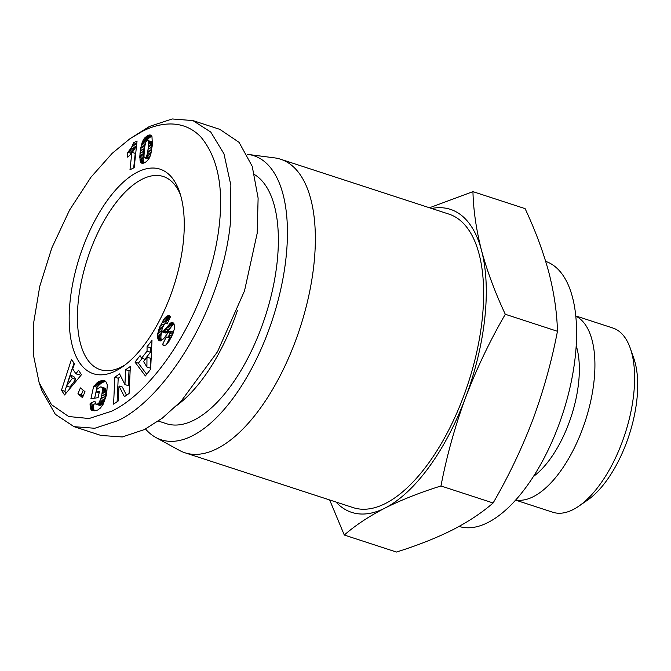 <?xml version="1.0" encoding="UTF-8"?>
<svg xmlns="http://www.w3.org/2000/svg" width="671" height="671" viewBox="0 0 671 671"><rect width="100%" height="100%" fill="white"/><g stroke="black" fill="none" stroke-linecap="round" stroke-linejoin="round"><path stroke-width="1.01" d="M111.537 411.239C153.751 391.587 205.544 315.966 218 234.707C224.559 191.42 218.897 158.91 201.015 137.169C181.782 116.871 155.739 124.152 141.908 131.608L129.973 138.712L112.166 153.349L90.912 177.27L69.591 210.015L51.793 248.027L39.757 286.349L33.676 322.709L33.55 355.596L39.144 382.663L51.491 404.655L68.66 416.523L89.075 418.519L111.537 411.239M39.144 382.663L41.971 390.765L55.324 414.301L74.028 426.672L94.779 428.266L117.467 420.792C163.414 400.101 220.885 312.292 230.262 224.5L230.866 185.23L223.955 153.785L210.761 132.053L192.887 120.57L172.212 118.96L149.44 126.45L129.973 138.712M125.049 364.949A101.581 46.576 108.1 0 1 100.281 369.654A101.581 46.576 108.1 0 1 78.398 300.155A101.581 46.576 108.1 0 1 163.263 176.49A101.581 46.576 108.1 0 1 180.491 194.884M183.242 242.751A107.561 49.319 108.1 0 1 122.357 366.911A107.561 49.319 108.1 0 1 70.212 300.096A107.561 49.319 108.1 0 1 120.352 184.97A107.561 49.319 108.1 0 1 179.476 191.713A107.561 49.319 108.1 0 1 183.242 242.751M575.752 315.924L612.824 328.01A96.884 44.42 108.1 0 1 630.304 348.324L633.835 358.448A86.92 39.857 108.1 0 1 587.679 500.029L578.855 506.127A96.884 44.42 108.1 0 1 573.068 509.608A96.884 44.42 108.1 0 1 552.753 512.233L515.689 500.147M630.304 348.324A96.884 44.42 108.1 0 1 578.855 506.127M575.777 316.142A96.884 44.42 108.1 0 1 593.994 381.354A96.884 44.42 108.1 0 1 533.37 496.657A96.884 44.42 108.1 0 1 515.84 499.987M158.364 421.061L166.442 423.695A132.455 60.734 -71.9 0 0 277.098 262.453A132.455 60.734 -71.9 0 0 254.628 174.645M576.196 345.682A81.669 37.45 108.1 0 1 578.578 382.99A81.669 37.45 108.1 0 1 533.588 476.376M145.515 428.995A149.39 68.501 -71.9 0 0 155.764 437.442A149.39 68.501 -71.9 0 0 192.51 435.739A149.39 68.501 -71.9 0 0 282.281 282.088A149.39 68.501 -71.9 0 0 248.035 154.431A149.39 68.501 -71.9 0 0 247.18 154.338M155.764 437.442L179.283 450.325A154.364 70.782 -71.9 0 0 184.894 452.757A154.364 70.782 -71.9 0 0 217.261 448.563A154.364 70.782 -71.9 0 0 308.694 296.163A154.364 70.782 -71.9 0 0 280.595 159.228A154.364 70.782 -71.9 0 0 274.632 157.886L248.035 154.431M184.894 452.757L353.181 507.628A154.364 70.782 -71.9 0 0 385.548 503.435A154.364 70.782 -71.9 0 0 476.98 351.034A154.364 70.782 -71.9 0 0 448.891 214.099L280.595 159.228M545.699 261.38A139.425 63.93 108.1 0 1 575.265 356.611A139.425 63.93 108.1 0 1 459.081 526.441M335.953 502.009A159.346 73.064 -71.9 0 0 385.045 508.039C401.476 499.845 420.113 492.489 440.964 485.98L493.118 502.982C508.635 476.217 521.879 448.421 532.866 419.61C543.51 390.681 551.705 361.241 557.45 331.289L505.297 314.28C495.064 292.43 487.146 271.168 481.535 250.484A159.346 73.064 -71.9 0 0 431.654 208.48M167.121 323.967C166.366 322.256 164.991 323.162 163.003 326.693L161.912 329.763L162.046 331.591L162.625 331.986L170.853 322.852L172.883 322.508L174.393 325.041L174.301 329.016L172.892 333.814L169.226 341.044L166.165 344.844L164.16 345.582L162.483 344.684L166.249 336.985L167.8 337.144L169.461 334.946L170.208 331.063L168.966 331.533L163.85 338.478L160.763 340.952L159.102 340.675L158.062 339.216L157.584 334.863L159.799 326.844L165.032 317.819L167.641 315.856L169.612 315.815L170.619 316.444L167.121 323.967L166.458 323.464L167.238 323.724M162.046 331.591L165.989 333.084L163.187 331.793M124.412 396.695L119.002 385.959L118.306 400.897L113.584 404.152L114.842 377.161L119.564 373.898L124.94 384.55L125.628 369.721L130.342 366.475L129.084 393.466L124.412 396.695M82.491 397.618L77.903 393.843L80.394 387.897L84.991 391.679L82.491 397.618M61.472 390.203L71.503 359.329L74.456 363.908L72.686 368.84L75.89 373.806L78.549 370.266L81.434 374.737L64.542 394.976L61.472 390.203L64.835 391.302L66.043 393.181M97.656 410.048L94.41 410.795L91.759 410.316L90.308 407.884L90.115 403.372L94.913 401.224L95.752 404.101L97.538 404.051L98.981 402.852L101.539 397.089L102.579 388.836L101.807 387.284L100.533 386.924L96.926 389.272L96.322 392.023L99.417 391.612L98.092 397.685L90.954 398.633L93.663 386.202L98.771 381.598L101.749 380.566L104.248 380.616L106.446 382.344L107.293 384.953L106.639 394.556L103.191 404.194L100.382 408.077L97.656 410.048M145.389 375.945L134.997 362.105L140.046 355.647L141.581 358.18L147.058 351.168L147.066 346.681L151.998 340.382L150.648 369.226L145.389 375.945M151.973 136.616L152.384 145.112L150.254 155.848L148.694 159.077L146.538 161.518L143.829 163.112L141.782 163.212L140.214 161.074L139.82 156.343L140.566 148.744L142.227 142.168L144.659 138L147.05 135.953L150.161 134.938L151.973 136.616M129.981 169.771L131.877 152.3A11.709 5.368 108.1 0 1 127.238 157.148L127.758 152.351L131.357 147.805L133.638 142.722L137.06 140.985L134.166 167.641L129.981 169.771M173.043 322.625L172.279 322.374M173.655 323.17L171.6 322.499M174.057 323.9L170.853 322.852M174.124 324.018L170.417 323.154M173.781 324.252L173.16 324.772L169.797 323.674M173.16 324.772L172.489 325.452L169.117 324.353M172.489 325.452L171.751 326.291L168.387 325.192M171.751 326.291L170.962 327.255L167.599 326.156M170.962 327.255L170.115 328.379L166.752 327.28M170.115 328.379L168.589 330.535L165.225 329.436M168.589 330.535L167.725 331.684L164.361 330.585M167.725 331.684L167.054 332.455L163.69 331.357M167.054 332.455L166.551 332.883M170.61 316.46L168.329 315.714M170.468 316.779L167.641 315.856M170.258 317.224L166.92 316.142M170.233 317.274L169.646 317.668L166.274 316.569M169.646 317.668L169.042 318.213L165.678 317.115M169.042 318.213L168.396 318.918L165.032 317.819M168.396 318.918L167.716 319.782L164.353 318.683M167.716 319.782L167.012 320.813L163.64 319.715M167.012 320.813L166.257 322.005L162.894 320.906M166.257 322.005L165.46 323.372L162.097 322.273M164.185 324.747L161.275 323.799M163.959 325.066L161.099 324.127M163.154 326.416L160.411 325.519M162.533 327.742L159.799 326.844M162.08 329.042L159.262 328.127M161.837 330.35L158.809 329.36M161.921 331.248L161.795 331.65L158.423 330.551M161.795 331.65L158.339 330.828M161.703 331.927L161.35 333.328L157.987 332.229M161.35 333.328L161.099 334.678L157.727 333.588M161.099 334.678L160.948 335.961L157.584 334.863M160.948 335.961L160.914 337.186L157.551 336.087M160.914 337.186L157.542 336.112M160.914 337.211L160.981 338.385L157.61 337.287M160.981 338.385L161.157 339.417L157.786 338.327M161.157 339.417L161.426 340.314L158.062 339.216M161.082 340.809L158.457 339.954M160.855 340.91L158.591 340.172M160.134 341.019L159.102 340.675M173.495 332.137L170.208 331.063M173.42 332.38L170.333 331.373M173.043 333.42L170.35 332.539M172.648 334.384L170.082 333.546M172.019 335.785L169.461 334.946M171.801 336.263L169.193 335.416M171.239 337.387L168.471 336.49M170.862 338.142L167.8 337.144M170.761 338.327L167.532 337.278M170.728 338.385L166.886 337.337M164.923 345.481L162.483 344.684M169.553 338.209L166.408 344.634M164.429 345.557L162.927 345.07M126.5 395.253L122.365 387.058L119.002 385.959M130.174 370.006L128.991 370.82L125.628 369.721M128.991 370.82L128.304 385.649L124.94 384.55M120.839 376.439L118.205 378.259L114.842 377.161M118.205 378.259L117.115 401.719M83.238 390.237L81.266 394.942L77.903 393.843M81.266 394.942L83.011 396.376M73.978 363.17L66.874 385.028M66.555 386.026L64.835 391.302M80.486 373.269L79.253 374.904L75.89 373.806M105.154 380.994L103.577 380.482M105.632 381.354L102.848 380.449M105.875 381.581L102.042 380.524M105.414 381.623L101.749 380.566M105.112 381.656L100.96 380.734M104.332 381.833L100.205 380.952M103.569 382.051L102.839 382.353L99.467 381.254M102.839 382.353L102.135 382.696L98.771 381.598M102.135 382.696L101.447 383.116L98.083 382.017M101.447 383.116L100.935 383.485L97.563 382.386M100.935 383.485L100.256 384.03L96.892 382.931M100.256 384.03L99.526 384.676L96.163 383.577M99.526 384.676L98.738 385.448L95.374 384.349M98.738 385.448L97.907 386.311L94.544 385.213M97.907 386.311L97.027 387.301L93.663 386.202M97.027 387.301L94.661 398.138M99.132 392.938L96.322 392.023M101.807 387.284L104.609 388.073L101.237 386.974M105.171 388.383L105.607 388.928L102.235 387.83M105.607 388.928L105.901 389.717L102.537 388.626M105.901 389.717L102.579 388.836M105.943 389.935L106.043 390.824L102.671 389.725M106.043 390.824L106.026 391.889L102.663 390.79M106.026 391.889L105.909 393.172L102.546 392.074M105.909 393.172L105.683 394.674L102.311 393.575M105.683 394.674L105.347 396.36L101.984 395.261M105.347 396.36L101.942 395.429M105.313 396.527L104.911 398.188L101.539 397.089M104.911 398.188L104.475 399.648L101.111 398.549M104.475 399.648L104.022 400.939L100.658 399.841M104.022 400.939L103.535 402.055L100.164 400.964M103.535 402.055L103.015 403.011L99.652 401.912M103.015 403.011L102.344 403.95L98.981 402.852M102.344 403.95L101.631 404.68L98.268 403.59M101.631 404.68L100.902 405.15L97.538 404.051M100.902 405.15L96.783 404.286M100.147 405.385L96.381 404.303M99.744 405.401L95.752 404.101M95.307 403.657L93.479 404.47L90.115 403.372M93.479 404.47L93.412 405.645L90.048 404.546M93.412 405.645L93.428 406.894L90.057 405.804M93.428 406.894L93.504 408.018L90.14 406.928M93.504 408.018L93.672 408.983L90.308 407.884M93.672 408.983L93.814 409.503L90.451 408.404M93.814 409.503L94.158 410.308L90.795 409.209M94.183 410.795L91.231 409.838M94.158 410.308L94.494 410.786M93.101 410.753L91.759 410.316M92.783 410.702L91.893 410.417M142.151 358.364L138.36 363.196L134.997 362.105M138.36 363.196L146.689 374.292M151.73 346.119L150.43 347.779L147.066 346.681M150.43 347.779L150.421 352.267L147.058 351.168M150.421 352.267L144.944 359.27L141.581 358.18M150.908 135.223L150.01 134.938M151.394 135.626L149.373 134.972M151.738 136.179L148.626 135.165M151.822 136.339L151.126 136.649L147.763 135.559M151.126 136.649L150.413 137.052L147.05 135.953M150.413 137.052L149.566 137.647L146.194 136.549M149.566 137.647L148.761 138.327L145.397 137.228M148.761 138.327L148.031 139.098L144.659 138M148.031 139.098L147.343 139.987L143.98 138.889M146.588 140.902L143.351 139.845M147.343 139.987L146.941 140.6M145.884 141.925L142.772 140.91M145.741 142.168L142.655 141.162M145.372 143.191L142.227 142.168M145.079 144.315L141.833 143.258M141.136 145.783L144.5 146.882L144.835 145.565L141.472 144.466M144.5 146.882L144.206 148.308L140.835 147.209M144.206 148.308L143.929 149.843L140.566 148.744M143.929 149.843L143.686 151.487L140.323 150.388M143.686 151.487L143.477 153.24L140.113 152.141M143.477 153.24L140.096 152.3M143.46 153.399L143.326 154.833L139.954 153.734M143.326 154.833L143.233 156.175L139.87 155.076M143.233 156.175L143.183 157.442L139.82 156.343M143.183 157.442L143.175 158.624L139.811 157.526M143.175 158.624L139.82 157.744M143.183 158.842L143.233 160.193L139.87 159.094M143.233 160.193L143.376 161.3L140.013 160.201M143.376 161.3L143.577 162.172L140.214 161.074M143.577 162.172L140.348 161.476M143.569 163.179L140.734 162.256M143.711 162.575L143.955 163.053M142.738 163.33L141.22 162.835M133.672 167.893L135.248 153.391L131.877 152.3M136.758 143.737L133.638 142.722M136.649 144.81L133.168 144.022M136.54 145.112L135.995 146.437L132.623 145.339M135.995 146.437L135.383 147.704L132.019 146.605M135.383 147.704L134.72 148.895L131.357 147.805M134.72 148.895L134.242 149.658L130.879 148.568M134.242 149.658L133.588 150.598L130.216 149.507M133.588 150.598L132.841 151.554L129.478 150.455M131.81 152.418L128.656 151.394M132.841 151.554L132.12 152.376M131.264 153.29L127.758 152.351M75.731 379.467L73.735 376.364L70.371 375.265L66.521 386.018L69.885 387.117L75.731 379.467L72.367 378.377L70.371 375.265M150.262 368.094L150.354 358.222L146.983 357.123L143.56 361.501L146.899 366.995L150.262 368.094M150.941 153.609L151.881 144.617L151.436 141.732L147.536 140.348L145.75 142.143L144.45 148.09L143.963 156.561L144.827 157.878L148.19 158.977L149.079 158.431M74.028 426.672L100.952 435.445L122.281 436.964L144.391 429.574L162.273 418.176L181.153 401.157L217.53 351.73L244.504 290.904L257.186 233.282L258.117 198.104L252.229 166.333L239.077 142.344L219.811 129.352L192.879 120.57M66.521 386.018L72.367 378.377M146.899 366.995L146.983 357.123M148.601 158.851L145.238 157.752L145.984 157.089L149.247 158.146M151.436 141.732L147.536 140.348M151.78 142.596L148.417 141.497L148.073 140.633M151.814 142.764L148.417 141.497M151.881 143.56L148.517 142.462L148.45 141.665M151.881 144.617L148.517 143.519L148.517 142.462M151.822 145.926L148.459 144.827L148.517 143.519M151.696 147.519L148.333 146.421L148.459 144.827M151.52 149.365L148.148 148.266L148.333 146.421M151.344 150.883L147.981 149.784L148.148 148.266M151.143 152.401L147.771 151.302L147.981 149.784M150.925 153.676L147.57 152.585L147.771 151.302M150.639 154.674L147.368 153.609L147.57 152.585M150.598 154.791L147.368 153.609M150.086 156.284L146.915 155.253L147.335 153.726M149.583 157.45L146.412 156.418L146.915 155.253M145.984 157.089L146.412 156.418M177.236 405.116A132.455 60.734 -71.9 0 0 237.509 310.27M329.654 499.954L344.29 535.03C355.378 525.334 368.958 516.343 385.045 508.039A159.346 73.064 -71.9 0 0 465.548 397.66A159.346 73.064 -71.9 0 0 481.535 250.484C476.267 229.918 473.399 210.3 472.946 191.638L429.499 207.775M440.964 485.98C446.71 456.028 454.904 426.588 465.548 397.66C476.536 368.84 489.78 341.053 505.297 314.28M344.29 535.03L396.444 552.04C417.295 545.531 435.94 538.176 452.363 529.981C468.45 521.677 482.038 512.678 493.118 502.982M472.946 191.638L525.099 208.639C535.324 230.497 543.242 251.759 548.853 272.434C554.129 293.001 556.989 312.619 557.45 331.289M141.908 131.608L149.44 126.45M169.209 329.662L165.846 328.564M170.216 317.291L166.844 316.192M165.787 333.042L162.416 331.944"/></g></svg>

